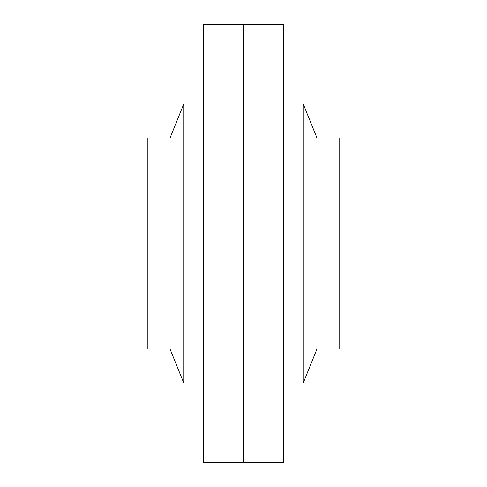 <?xml version="1.0" encoding="UTF-8"?>
<svg xmlns="http://www.w3.org/2000/svg" width="487" height="487" viewBox="0 0 487 487"><rect width="100%" height="100%" fill="white"/><g stroke="black" fill="none" stroke-linecap="round" stroke-linejoin="round"><path stroke-width="0.73" d="M147.871 243.5L147.871 349.088L170.048 349.088L170.048 137.912L147.871 137.912L147.871 243.5M203.657 243.5L203.657 462.65L283.343 462.65L283.343 24.35L243.5 24.35L243.5 462.65L243.5 24.35L203.657 24.35L203.657 243.5M170.048 137.912L183.733 104.041L183.733 382.959L203.657 382.959M316.952 349.088L339.129 349.088L339.129 137.912L316.952 137.912L316.952 349.088L303.267 382.959L303.267 104.041L283.343 104.041M170.048 349.088L183.733 382.959M203.657 104.041L183.733 104.041M283.343 382.959L303.267 382.959M316.952 137.912L303.267 104.041"/></g></svg>
